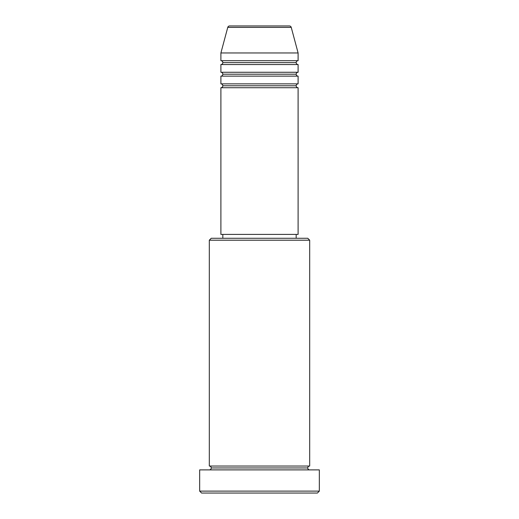 <?xml version="1.0" encoding="UTF-8"?>
<svg xmlns="http://www.w3.org/2000/svg" width="519" height="519" viewBox="0 0 519 519"><rect width="100%" height="100%" fill="white"/><g stroke="black" fill="none" stroke-linecap="round" stroke-linejoin="round"><path stroke-width="0.78" d="M289.381 25.95L229.619 25.95A1.933 1.933 0 0 0 227.757 27.384L291.243 27.384A1.933 1.933 0 0 0 289.381 25.95L229.619 25.95A1.933 1.933 0 0 0 227.757 27.384L220.899 52.97L298.101 52.97L291.243 27.384L227.757 27.384L220.899 52.97L220.899 60.691A1.933 1.933 0 0 1 222.826 62.624A1.933 1.933 0 0 1 220.899 64.551L220.899 72.271A1.933 1.933 0 0 1 222.826 74.204A1.933 1.933 0 0 1 220.899 76.137L220.899 83.857A1.933 1.933 0 0 1 222.826 85.784A1.933 1.933 0 0 1 220.899 87.717L220.899 234.406L298.101 234.406L298.101 87.717A1.933 1.933 0 0 1 296.174 85.784A1.933 1.933 0 0 1 298.094 83.857L298.101 76.137A1.933 1.933 0 0 1 296.174 74.204A1.933 1.933 0 0 1 298.094 72.271L298.101 64.551A1.933 1.933 0 0 1 296.174 62.624A1.933 1.933 0 0 1 298.094 60.691L298.101 52.97L220.899 52.97L220.899 60.691L298.101 60.691A1.933 1.933 0 0 0 296.174 62.624L222.826 62.624A1.933 1.933 0 0 0 220.899 60.691L298.101 60.691L298.101 52.97L291.243 27.384A1.933 1.933 0 0 0 289.381 25.95M309.687 240.2L307.754 238.266L211.246 238.266L209.313 240.2L309.687 240.2L209.313 240.2L209.313 466.03A1.933 1.933 0 0 1 211.246 467.956A1.933 1.933 0 0 1 209.313 469.89A1.933 1.933 0 0 0 211.246 467.956A1.933 1.933 0 0 0 209.313 466.03L309.687 466.03L309.687 240.2L309.687 466.03A1.933 1.933 0 0 0 307.754 467.956A1.933 1.933 0 0 1 309.687 466.03L209.313 466.03L209.313 240.2L211.246 238.266L307.754 238.266L309.687 240.2M199.666 491.117L201.593 493.05L317.407 493.05L319.334 491.117L199.666 491.117L319.334 491.117L319.334 469.89L199.666 469.89L199.666 491.117L199.666 469.89L319.334 469.89L319.334 491.117L317.407 493.05L201.593 493.05L199.666 491.117M309.687 469.89A1.933 1.933 0 0 1 307.754 467.956L211.246 467.956L307.754 467.956A1.933 1.933 0 0 0 309.687 469.89M220.899 83.857L298.101 83.857A1.933 1.933 0 0 0 296.174 85.784L222.826 85.784A1.933 1.933 0 0 0 220.899 83.857L220.899 76.137A1.933 1.933 0 0 0 222.826 74.204A1.933 1.933 0 0 0 220.899 72.271L298.101 72.271A1.933 1.933 0 0 0 296.174 74.204L222.826 74.204L296.174 74.204A1.933 1.933 0 0 0 298.094 76.137L220.899 76.137L298.101 76.137L298.101 83.857L220.899 83.857M298.101 87.717L220.899 87.717A1.933 1.933 0 0 0 222.826 85.784L296.174 85.784A1.933 1.933 0 0 0 298.094 87.717L298.101 234.406L220.899 234.406L220.899 87.717L298.101 87.717M296.174 238.266L296.174 234.406L296.174 238.266M222.826 234.406L222.826 238.266L222.826 234.406M298.101 64.551L220.899 64.551A1.933 1.933 0 0 0 222.826 62.624L296.174 62.624A1.933 1.933 0 0 0 298.101 64.551L298.101 72.271L220.899 72.271L220.899 64.551L298.101 64.551"/></g></svg>
